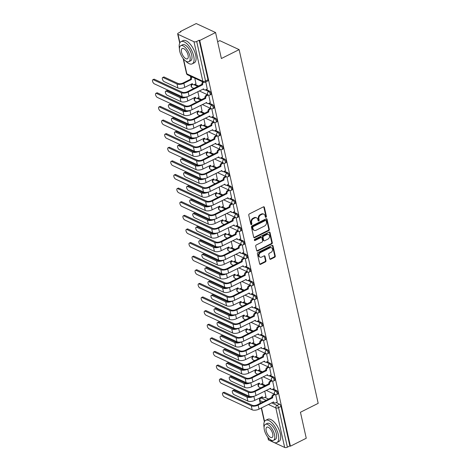 <?xml version="1.0" encoding="UTF-8"?>
<svg xmlns="http://www.w3.org/2000/svg" width="471" height="471" viewBox="0 0 471 471"><rect width="100%" height="100%" fill="white"/><g stroke="black" fill="none" stroke-linecap="round" stroke-linejoin="round"><path stroke-width="0.71" d="M266.009 217.302A0.683 0.536 114.9 0 0 266.421 216.43L264.39 207.328A0.977 0.759 114.9 0 0 263.419 206.863L249.359 213.922A0.977 0.759 114.9 0 0 248.77 215.17L250.802 224.273A0.683 0.536 114.9 0 0 251.897 223.719L251.632 222.542A3.126 2.437 114.9 0 1 253.522 218.55L254.693 217.961A3.126 2.437 114.9 0 1 256.618 217.867A3.126 2.437 114.9 0 1 257.802 219.445L258.067 220.622A0.683 0.536 114.9 0 0 259.162 220.075L258.897 218.897A3.126 2.437 114.9 0 1 260.781 214.9L261.953 214.311A3.126 2.437 114.9 0 1 263.884 214.223A3.126 2.437 114.9 0 1 265.067 215.8L265.332 216.978A0.683 0.536 114.9 0 0 266.009 217.302M265.361 217.078A0.683 0.536 114.9 0 0 265.862 216.165L263.825 207.069A0.977 0.759 114.9 0 0 263.701 206.781M250.837 224.367A0.683 0.536 114.9 0 0 251.331 223.46L251.072 222.283L251.632 222.542M258.096 220.722A0.683 0.536 114.9 0 0 258.597 219.81L258.332 218.632L258.897 218.897M269.765 258.779A0.977 0.759 114.9 0 0 270.737 259.244L274.681 257.266A0.977 0.759 114.9 0 0 275.27 256.018L273.015 245.909A0.977 0.759 114.9 0 0 272.044 245.444L257.984 252.503A0.977 0.759 114.9 0 0 257.396 253.751L259.651 263.86A0.977 0.759 114.9 0 0 260.628 264.325L265.391 261.929A0.977 0.759 114.9 0 0 265.98 260.681L265.014 256.359A0.977 0.759 114.9 0 0 264.037 255.894L261.676 257.078A2.614 2.037 114.9 0 1 260.069 257.16A2.614 2.037 114.9 0 1 259.038 254.893A2.614 2.037 114.9 0 1 260.651 252.497L269.907 247.852A2.614 2.037 114.9 0 1 271.52 247.775A2.614 2.037 114.9 0 1 272.544 250.036A2.614 2.037 114.9 0 1 270.931 252.432L269.388 253.21A0.977 0.759 114.9 0 0 268.8 254.458L269.765 258.779M193.987 41.725L178.02 34.324A1.99 0.871 -12.6 0 1 177.667 33.959A1.99 0.871 -12.6 0 1 178.48 32.999L180.946 31.763L180.387 31.498L196.219 23.55L215.571 32.528L221.382 58.528L239.121 49.62L318.19 403.341L300.445 412.249L306.256 438.248L290.424 446.196L199.733 40.477L199.168 40.212L196.707 41.454L205.539 80.977A1.99 0.889 63.3 0 1 205.303 82.231L207.77 80.994A1.99 0.889 63.3 0 0 208.005 79.74L205.539 80.977A1.99 0.871 -12.6 0 1 202.818 81.253L193.987 41.725A1.99 0.871 -12.6 0 0 196.707 41.454M215.571 32.528L199.733 40.477M268.729 230.631A0.977 0.759 114.9 0 0 269.318 229.383L267.057 219.274A0.977 0.759 114.9 0 0 266.086 218.809L252.032 225.868A0.977 0.759 114.9 0 0 251.437 227.116L253.698 237.225A0.977 0.759 114.9 0 0 254.67 237.69L268.729 230.631L268.164 230.366A0.977 0.759 114.9 0 0 268.753 229.118L266.498 219.015A0.977 0.759 114.9 0 0 266.374 218.727M270.036 232.592L272.297 242.7A0.977 0.759 114.9 0 1 271.708 243.949L257.649 251.008A0.977 0.759 114.9 0 1 256.677 250.543L255.712 246.215A0.977 0.759 114.9 0 1 256.301 244.967L262 242.106A0.977 0.759 114.9 0 0 262.588 240.858L261.947 237.99A0.977 0.759 114.9 0 0 260.975 237.525L255.041 240.504A0.683 0.536 114.9 0 1 254.77 239.303L269.065 232.126A0.977 0.759 114.9 0 1 270.036 232.592L269.471 232.333L271.732 242.435L272.297 242.7M264.896 397.365L268.664 399.114M276.177 402.599L279.509 404.142L277.042 405.378A1.99 0.889 63.3 0 1 278.561 407.65L287.392 447.173A1.99 0.871 167.4 0 1 284.672 447.45L268.711 440.044A1.99 0.871 167.4 0 1 268.358 439.678L267.805 437.206M180.387 31.498L180.493 31.987M190.361 76.131L190.743 77.845M193.022 88.024L193.192 88.807M196.06 101.636L196.236 102.419M199.103 115.248L199.28 116.031M202.147 128.86L202.324 129.643M205.191 142.472L205.362 143.255M208.235 156.084L208.406 156.861M211.273 169.695L211.45 170.473M214.317 183.307L214.493 184.084M217.361 196.913L217.537 197.696M220.404 210.525L220.575 211.308M223.442 224.137L223.619 224.92M226.486 237.749L226.663 238.532M229.53 251.361L229.707 252.144M232.574 264.973L232.745 265.756M235.612 278.585L235.788 279.368M238.656 292.197L238.832 292.98M241.7 305.809L241.876 306.586M244.743 319.42L244.914 320.198M247.787 333.032L247.958 333.809M250.825 346.638L251.002 347.421M253.869 360.25L254.046 361.033M256.913 373.862L257.089 374.645M259.957 387.474L260.127 388.257M217.626 41.725L219.774 40.641L239.121 49.62M290.424 446.196L289.859 445.937L287.392 447.173M195.971 83.773L194.817 78.198M207.252 89.007L205.78 81.995M199.009 97.385L197.826 91.657M210.296 102.619L208.741 95.23M202.053 110.997L200.87 105.263M213.339 116.231L211.779 108.842M205.097 124.609L203.914 118.875M216.377 129.843L214.823 122.454M208.141 138.221L206.952 132.486M219.421 143.455L217.867 136.066M211.179 151.833L209.995 146.098M222.465 157.067L220.911 149.678M214.223 165.445L213.039 159.71M225.509 170.679L223.949 163.29M217.266 179.051L216.083 173.322M228.547 184.285L226.993 176.902M220.31 192.663L219.121 186.934M231.591 197.897L230.036 190.514M223.348 206.274L222.165 200.546M234.635 211.508L233.08 204.12M226.392 219.886L225.209 214.158M237.678 225.12L236.118 217.732M229.436 233.498L228.252 227.77M240.716 238.732L239.162 231.343M232.48 247.11L231.29 241.382M243.76 252.344L242.206 244.955M235.524 260.722L234.334 254.988M246.804 265.956L245.25 258.567M238.561 274.334L237.378 268.6M249.848 279.568L248.294 272.179M241.605 287.946L240.422 282.211M252.892 293.18L251.331 285.791M244.649 301.558L243.466 295.823M255.93 306.792L254.375 299.403M247.693 315.17L246.504 309.435M258.973 320.404L257.419 313.015M250.731 328.776L249.548 323.047M262.017 334.01L260.463 326.627M253.775 342.388L252.591 336.659M265.061 347.622L263.501 340.239M256.819 355.999L255.635 350.271M268.099 361.233L266.545 353.845M259.862 369.611L258.673 363.883M271.143 374.845L269.589 367.457M262.906 383.223L261.717 377.495M274.187 388.457L272.632 381.068M261.852 383.753L265.62 385.502M273.133 388.987L276.465 390.53L275.588 390.971A1.99 0.889 63.3 0 1 276.972 392.779A1.99 0.889 63.3 0 1 276.871 394.492L277.749 394.056A1.99 0.889 -116.7 0 0 277.849 392.343A1.99 0.889 -116.7 0 0 276.465 390.53M258.809 370.141L262.577 371.89M270.089 375.375L273.421 376.918L272.55 377.359A1.99 0.889 63.3 0 1 273.928 379.167A1.99 0.889 63.3 0 1 273.828 380.88L274.705 380.444A1.99 0.889 -116.7 0 0 274.805 378.731A1.99 0.889 -116.7 0 0 273.421 376.918M255.765 356.529L259.533 358.278M267.051 361.763L270.378 363.306L269.506 363.747A1.99 0.889 63.3 0 1 270.89 365.555A1.99 0.889 63.3 0 1 270.79 367.268L271.661 366.832A1.99 0.889 -116.7 0 0 271.761 365.119A1.99 0.889 -116.7 0 0 270.378 363.306M252.721 342.917L256.489 344.666M264.007 348.151L267.34 349.7L266.462 350.136A1.99 0.889 63.3 0 1 267.846 351.949A1.99 0.889 63.3 0 1 267.746 353.662L268.623 353.221A1.99 0.889 -116.7 0 0 268.723 351.507A1.99 0.889 -116.7 0 0 267.34 349.7M249.683 329.306L253.451 331.054M260.963 334.54L264.296 336.088L263.419 336.524A1.99 0.889 63.3 0 1 264.802 338.337A1.99 0.889 63.3 0 1 264.702 340.05L265.579 339.609A1.99 0.889 -116.7 0 0 265.679 337.895A1.99 0.889 -116.7 0 0 264.296 336.088M246.639 315.694L250.407 317.442M257.92 320.928L261.252 322.476L260.375 322.912A1.99 0.889 63.3 0 1 261.758 324.725A1.99 0.889 63.3 0 1 261.658 326.438L262.535 325.997A1.99 0.889 -116.7 0 0 262.635 324.283A1.99 0.889 -116.7 0 0 261.252 322.476M243.595 302.082L247.363 303.83M254.882 307.316L258.208 308.864L257.337 309.3A1.99 0.889 63.3 0 1 258.72 311.113A1.99 0.889 63.3 0 1 258.62 312.826L259.492 312.385A1.99 0.889 -116.7 0 0 259.592 310.672A1.99 0.889 -116.7 0 0 258.208 308.864M240.551 288.47L244.319 290.218M251.838 293.704L255.17 295.252L254.293 295.694A1.99 0.889 63.3 0 1 255.676 297.501A1.99 0.889 63.3 0 1 255.576 299.215L256.448 298.773A1.99 0.889 -116.7 0 0 256.548 297.06A1.99 0.889 -116.7 0 0 255.17 295.252M237.514 274.864L241.282 276.607M248.794 280.098L252.126 281.64L251.249 282.082A1.99 0.889 63.3 0 1 252.633 283.889A1.99 0.889 63.3 0 1 252.533 285.603L253.41 285.161A1.99 0.889 -116.7 0 0 253.51 283.448A1.99 0.889 -116.7 0 0 252.126 281.64M234.47 261.252L238.238 263.001M245.75 266.486L249.082 268.028L248.205 268.47A1.99 0.889 63.3 0 1 249.589 270.277A1.99 0.889 63.3 0 1 249.489 271.991L250.366 271.549A1.99 0.889 -116.7 0 0 250.466 269.842A1.99 0.889 -116.7 0 0 249.082 268.028M231.426 247.64L235.194 249.389M242.706 252.874L246.039 254.417L245.167 254.858A1.99 0.889 63.3 0 1 246.545 256.666A1.99 0.889 63.3 0 1 246.445 258.379L247.322 257.943A1.99 0.889 -116.7 0 0 247.422 256.23A1.99 0.889 -116.7 0 0 246.039 254.417M228.382 234.028L232.15 235.777M239.668 239.262L242.995 240.805L242.123 241.246A1.99 0.889 63.3 0 1 243.507 243.054A1.99 0.889 63.3 0 1 243.407 244.767L244.278 244.331A1.99 0.889 -116.7 0 0 244.378 242.618A1.99 0.889 -116.7 0 0 242.995 240.805M225.338 220.416L229.112 222.165M236.625 225.65L239.957 227.193L239.08 227.634A1.99 0.889 63.3 0 1 240.463 229.442A1.99 0.889 63.3 0 1 240.363 231.155L241.24 230.719A1.99 0.889 -116.7 0 0 241.34 229.006A1.99 0.889 -116.7 0 0 239.957 227.193M222.3 206.804L226.068 208.553M233.581 212.038L236.913 213.581L236.036 214.022A1.99 0.889 63.3 0 1 237.419 215.836A1.99 0.889 63.3 0 1 237.319 217.543L238.196 217.107A1.99 0.889 -116.7 0 0 238.297 215.394A1.99 0.889 -116.7 0 0 236.913 213.581M219.256 193.192L223.024 194.941M230.537 198.426L233.869 199.975L232.998 200.41A1.99 0.889 63.3 0 1 234.375 202.224A1.99 0.889 63.3 0 1 234.275 203.937L235.153 203.496A1.99 0.889 -116.7 0 0 235.253 201.782A1.99 0.889 -116.7 0 0 233.869 199.975M216.213 179.581L219.981 181.329M227.499 184.815L230.825 186.363L229.954 186.799A1.99 0.889 63.3 0 1 231.338 188.612A1.99 0.889 63.3 0 1 231.237 190.325L232.109 189.884A1.99 0.889 -116.7 0 0 232.209 188.17A1.99 0.889 -116.7 0 0 230.825 186.363M213.169 165.969L216.937 167.717M224.455 171.203L227.787 172.751L226.91 173.187A1.99 0.889 63.3 0 1 228.294 175A1.99 0.889 63.3 0 1 228.194 176.713L229.065 176.272A1.99 0.889 -116.7 0 0 229.171 174.558A1.99 0.889 -116.7 0 0 227.787 172.751M210.131 152.357L213.899 154.105M221.411 157.591L224.744 159.139L223.866 159.581A1.99 0.889 63.3 0 1 225.25 161.388A1.99 0.889 63.3 0 1 225.15 163.101L226.027 162.66A1.99 0.889 -116.7 0 0 226.127 160.947A1.99 0.889 -116.7 0 0 224.744 159.139M207.087 138.751L210.855 140.493M218.367 143.985L221.7 145.527L220.822 145.969A1.99 0.889 63.3 0 1 222.206 147.776A1.99 0.889 63.3 0 1 222.106 149.49L222.983 149.048A1.99 0.889 -116.7 0 0 223.083 147.335A1.99 0.889 -116.7 0 0 221.7 145.527M204.043 125.139L207.811 126.887M215.329 130.373L218.656 131.915L217.785 132.357A1.99 0.889 63.3 0 1 219.168 134.164A1.99 0.889 63.3 0 1 219.068 135.878L219.939 135.436A1.99 0.889 -116.7 0 0 220.039 133.723A1.99 0.889 -116.7 0 0 218.656 131.915M200.999 111.527L204.767 113.276M212.286 116.761L215.618 118.303L214.741 118.745A1.99 0.889 63.3 0 1 216.124 120.552A1.99 0.889 63.3 0 1 216.024 122.266L216.895 121.83A1.99 0.889 -116.7 0 0 216.996 120.117A1.99 0.889 -116.7 0 0 215.618 118.303M197.961 97.915L201.729 99.664M209.242 103.149L212.574 104.692L211.697 105.133A1.99 0.889 63.3 0 1 213.08 106.941A1.99 0.889 63.3 0 1 212.98 108.654L213.858 108.218A1.99 0.889 -116.7 0 0 213.958 106.505A1.99 0.889 -116.7 0 0 212.574 104.692M194.917 84.303L198.685 86.052M206.198 89.537L209.53 91.08L208.653 91.521A1.99 0.889 63.3 0 1 210.037 93.329A1.99 0.889 63.3 0 1 209.936 95.042L210.814 94.606A1.99 0.889 -116.7 0 0 210.914 92.893A1.99 0.889 -116.7 0 0 209.53 91.08M277.231 402.069L275.676 394.68M265.944 396.835L264.761 391.101M289.859 445.937L281.028 406.408A1.99 0.889 -116.7 0 0 279.509 404.142M199.168 40.212L208.005 79.74M263.884 214.223L263.318 213.958A3.126 2.437 114.9 0 0 261.393 214.052L261.953 214.311M258.332 218.632A3.126 2.437 114.9 0 1 260.222 214.641L261.393 214.052M256.618 217.867L256.053 217.602A3.126 2.437 114.9 0 0 254.128 217.696L254.693 217.961M251.072 222.283A3.126 2.437 114.9 0 1 252.956 218.285L254.128 217.696M253.822 237.508A0.977 0.759 114.9 0 0 254.11 237.425L268.164 230.366M266.18 220.769A0.683 0.536 114.9 0 0 265.497 220.44L253.157 226.639A0.683 0.536 114.9 0 0 252.744 227.511L253.021 228.753A3.126 2.437 114.9 0 0 254.205 230.331A3.126 2.437 114.9 0 0 256.136 230.237L264.567 226.003A3.126 2.437 114.9 0 0 266.456 222.006L266.18 220.769M265.921 220.422L265.356 220.157A0.683 0.536 114.9 0 0 264.932 220.181L265.497 220.44M254.205 230.331L253.639 230.072A3.126 2.437 114.9 0 1 252.456 228.488L252.179 227.252A0.683 0.536 114.9 0 1 252.591 226.374L264.932 220.181M256.801 250.825A0.977 0.759 114.9 0 0 257.084 250.743L271.143 243.684A0.977 0.759 114.9 0 0 271.732 242.435M261.576 237.496L261.016 237.231A0.977 0.759 114.9 0 0 260.41 237.26L254.475 240.239L255.041 240.504M267.917 239.133A2.614 2.037 114.9 0 0 269.53 236.742A2.614 2.037 114.9 0 0 268.505 234.476A2.614 2.037 114.9 0 0 266.892 234.552L263.63 236.189A0.977 0.759 114.9 0 0 263.042 237.437L263.683 240.31A0.977 0.759 114.9 0 0 264.655 240.769L267.917 239.133M268.505 234.476L267.94 234.211A2.614 2.037 114.9 0 0 266.327 234.293L266.892 234.552M264.054 240.799L263.489 240.54A0.977 0.759 114.9 0 1 263.118 240.045L262.477 237.178A0.977 0.759 114.9 0 1 263.065 235.93L266.327 234.293M271.52 247.775L270.955 247.51A2.614 2.037 114.9 0 0 269.341 247.587L269.907 247.852M260.069 257.16L259.503 256.895A2.614 2.037 114.9 0 1 258.473 254.628A2.614 2.037 114.9 0 1 260.086 252.238L269.341 247.587M259.774 264.143A0.977 0.759 114.9 0 0 260.063 264.06L264.826 261.67A0.977 0.759 114.9 0 0 265.414 260.422L264.449 256.094A0.977 0.759 114.9 0 0 264.325 255.812M269.889 259.068A0.977 0.759 114.9 0 0 270.177 258.985L274.116 257.001A0.977 0.759 114.9 0 0 274.711 255.753L272.45 245.65A0.977 0.759 114.9 0 0 272.326 245.362M162.636 77.556L163.667 77.038A2.29 1.019 63.3 0 1 164.244 77.073L178.038 83.473A3.733 1.637 -12.6 0 0 183.137 82.955L190.696 79.163L191.432 79.505L183.873 83.296A5.022 2.202 167.4 0 1 177.008 83.991L163.213 77.591A2.29 1.019 -116.7 0 0 162.636 77.556A2.29 1.019 -116.7 0 0 162.519 79.528A2.29 1.019 -116.7 0 0 164.108 81.607L177.903 88.006A5.022 2.202 167.4 0 0 184.767 87.312L192.356 83.644A1.99 1.554 114.9 0 0 193.11 84.65A1.99 1.554 114.9 0 0 194.34 84.592L196.054 83.732M190.696 79.163L190.667 79.034A1.99 1.554 -65.1 0 1 191.556 76.685M192.292 77.026A1.99 1.554 114.9 0 0 191.403 79.369L191.432 79.505M193.922 88.442L192.245 87.665A1.99 1.554 -65.1 0 1 191.491 86.658A1.99 1.554 114.9 0 1 192.374 84.309A1.99 1.554 -65.1 0 1 191.803 83.779M153.387 79.799A2.29 1.019 -116.7 0 0 152.81 79.764A2.29 1.019 -116.7 0 0 152.698 81.73A2.29 1.019 -116.7 0 0 154.288 83.814L182.183 96.755L181.288 92.74L153.387 79.799L154.423 79.281L182.318 92.222A3.733 1.637 -12.6 0 0 187.423 91.704L201.953 84.268A1.99 1.554 -65.1 0 1 202.842 81.919M152.81 79.764L153.846 79.246A2.29 1.019 63.3 0 1 154.423 79.281M201.982 84.397L202.713 84.739L188.153 92.045A5.022 2.202 167.4 0 1 181.288 92.74M183.531 58.993L186.852 73.847L202.818 81.253A1.99 1.554 114.9 0 0 203.572 82.26A1.99 1.554 114.9 0 0 202.683 84.603L202.713 84.739M182.183 96.755A5.022 2.202 167.4 0 0 189.054 96.06L203.643 88.878A1.99 1.554 114.9 0 0 204.396 89.884L203.66 89.549A1.99 1.554 -65.1 0 1 203.089 89.013M204.396 89.884A1.99 1.554 114.9 0 0 205.621 89.826L207.34 88.966M187.234 96.749L186.916 96.908A5.022 2.202 167.4 0 1 180.046 97.603L166.251 91.203A2.29 1.019 -116.7 0 0 165.674 91.168A2.29 1.019 -116.7 0 0 165.562 93.14A2.29 1.019 -116.7 0 0 167.152 95.219L180.946 101.618A5.022 2.202 167.4 0 0 187.811 100.924L195.4 97.256A1.99 1.554 114.9 0 0 196.154 98.262A1.99 1.554 114.9 0 0 197.378 98.204L199.098 97.344M165.674 91.168L166.71 90.65A2.29 1.019 63.3 0 1 167.287 90.685L181.082 97.085A3.733 1.637 -12.6 0 0 184.567 97.15M196.96 102.054L195.282 101.277A1.99 1.554 -65.1 0 1 194.529 100.27A1.99 1.554 114.9 0 1 195.418 97.921A1.99 1.554 -65.1 0 1 194.847 97.391M190.272 110.361L189.954 110.52A5.022 2.202 167.4 0 1 183.089 111.215L169.295 104.815A2.29 1.019 -116.7 0 0 168.718 104.78A2.29 1.019 -116.7 0 0 168.606 106.746A2.29 1.019 -116.7 0 0 170.196 108.83L183.99 115.23A5.022 2.202 167.4 0 0 190.855 114.535L198.444 110.868A1.99 1.554 114.9 0 0 199.198 111.874A1.99 1.554 114.9 0 0 200.422 111.815L202.141 110.956M168.718 104.78L169.754 104.262A2.29 1.019 63.3 0 1 170.331 104.297L184.126 110.697A3.733 1.637 -12.6 0 0 187.611 110.762M200.004 115.666L198.326 114.889A1.99 1.554 -65.1 0 1 197.573 113.882A1.99 1.554 114.9 0 1 198.462 111.533A1.99 1.554 -65.1 0 1 197.891 111.003M156.431 93.411A2.29 1.019 -116.7 0 0 155.854 93.376A2.29 1.019 -116.7 0 0 155.736 95.342A2.29 1.019 -116.7 0 0 157.332 97.426L185.227 110.367L184.332 106.352L156.431 93.411L157.467 92.893L185.362 105.834A3.733 1.637 -12.6 0 0 190.461 105.316L204.991 97.874A1.99 1.554 -65.1 0 1 206.192 95.33L207.434 94.712M155.854 93.376L156.89 92.858A2.29 1.019 63.3 0 1 157.467 92.893M205.02 98.009L205.756 98.345L191.197 105.657A5.022 2.202 167.4 0 1 184.332 106.352M208.164 95.054L206.928 95.672A1.99 1.554 114.9 0 0 205.727 98.215L205.756 98.345M185.227 110.367A5.022 2.202 167.4 0 0 192.091 109.672L206.681 102.49A1.99 1.554 114.9 0 0 207.434 103.496L206.704 103.155A1.99 1.554 -65.1 0 1 206.133 102.625M207.434 103.496A1.99 1.554 114.9 0 0 208.665 103.437L210.378 102.578M159.475 107.023A2.29 1.019 -116.7 0 0 158.898 106.988A2.29 1.019 -116.7 0 0 158.78 108.954A2.29 1.019 -116.7 0 0 160.37 111.038L188.27 123.979L187.37 119.964L159.475 107.023L160.511 106.505L188.406 119.446A3.733 1.637 -12.6 0 0 193.504 118.927L208.035 111.486A1.99 1.554 -65.1 0 1 209.236 108.942L210.472 108.324M158.898 106.988L159.928 106.464A2.29 1.019 63.3 0 1 160.511 106.505M208.064 111.621L208.8 111.957L194.24 119.269A5.022 2.202 167.4 0 1 187.37 119.964M211.208 108.66L209.972 109.284A1.99 1.554 114.9 0 0 208.771 111.827L208.8 111.957M188.27 123.979A5.022 2.202 167.4 0 0 195.135 123.284L209.725 116.101A1.99 1.554 114.9 0 0 210.478 117.108L209.748 116.767A1.99 1.554 -65.1 0 1 209.171 116.237M210.478 117.108A1.99 1.554 114.9 0 0 211.709 117.049L213.422 116.19M185.545 60.912A12.434 5.546 -116.7 0 0 192.215 63.856A12.434 5.546 -116.7 0 0 193.693 56.02A12.434 5.546 -116.7 0 0 181.058 41.636A12.434 5.546 -116.7 0 0 179.439 48.743M192.215 63.856L194.205 62.861A12.434 5.546 -116.7 0 0 195.677 55.019A12.434 5.546 -116.7 0 0 183.048 40.636L181.058 41.636M180.793 45.663L182.624 44.745A8.949 3.992 63.3 0 1 191.715 55.101A8.949 3.992 63.3 0 1 190.655 60.747L188.824 61.666A8.949 3.992 -116.7 0 0 189.884 56.02A8.949 3.992 -116.7 0 0 180.793 45.663A8.949 3.992 -116.7 0 0 179.734 51.31A8.949 3.992 -116.7 0 0 188.824 61.666M188.082 55.184A5.77 2.573 -116.7 0 0 182.218 48.507A5.77 2.573 -116.7 0 0 181.535 52.146A5.77 2.573 -116.7 0 0 187.399 58.822A5.77 2.573 -116.7 0 0 188.082 55.184M270.189 439.59A12.434 5.546 -116.7 0 0 276.86 442.534A12.434 5.546 -116.7 0 0 278.332 434.692A12.434 5.546 -116.7 0 0 265.703 420.309A12.434 5.546 -116.7 0 0 264.084 427.415M276.86 442.534L278.85 441.533A12.434 5.546 -116.7 0 0 280.322 433.691A12.434 5.546 -116.7 0 0 267.693 419.314L265.703 420.309M265.438 424.342L267.263 423.423A8.949 3.992 63.3 0 1 276.359 433.779A8.949 3.992 63.3 0 1 275.3 439.419L273.468 440.338A8.949 3.992 -116.7 0 0 274.528 434.698A8.949 3.992 -116.7 0 0 265.438 424.342A8.949 3.992 -116.7 0 0 264.372 429.982A8.949 3.992 -116.7 0 0 273.468 440.338M272.727 433.856A5.77 2.573 -116.7 0 0 266.863 427.185A5.77 2.573 -116.7 0 0 266.18 430.824A5.77 2.573 -116.7 0 0 272.038 437.494A5.77 2.573 -116.7 0 0 272.727 433.856M193.316 123.973L192.998 124.132A5.022 2.202 167.4 0 1 186.133 124.827L172.339 118.427A2.29 1.019 -116.7 0 0 171.762 118.392A2.29 1.019 -116.7 0 0 171.644 120.358A2.29 1.019 -116.7 0 0 173.234 122.442L187.028 128.842A5.022 2.202 167.4 0 0 193.899 128.141L201.482 124.479A1.99 1.554 114.9 0 0 202.242 125.486A1.99 1.554 114.9 0 0 203.466 125.427L205.179 124.568M171.762 118.392L172.798 117.874A2.29 1.019 63.3 0 1 173.375 117.909L187.17 124.309A3.733 1.637 -12.6 0 0 190.655 124.373M203.048 129.278L201.37 128.501A1.99 1.554 -65.1 0 1 200.617 127.494A1.99 1.554 114.9 0 1 201.506 125.145A1.99 1.554 -65.1 0 1 200.934 124.615M196.36 137.585L196.042 137.744A5.022 2.202 167.4 0 1 189.177 138.439L175.383 132.039A2.29 1.019 -116.7 0 0 174.806 132.004A2.29 1.019 -116.7 0 0 174.688 133.97A2.29 1.019 -116.7 0 0 176.278 136.054L190.072 142.454A5.022 2.202 167.4 0 0 196.937 141.753L204.526 138.091A1.99 1.554 114.9 0 0 205.279 139.098A1.99 1.554 114.9 0 0 206.51 139.039L208.223 138.174M174.806 132.004L175.836 131.48A2.29 1.019 63.3 0 1 176.413 131.521L190.207 137.921A3.733 1.637 -12.6 0 0 193.693 137.979M206.092 142.89L204.414 142.112A1.99 1.554 -65.1 0 1 203.66 141.106A1.99 1.554 114.9 0 1 204.549 138.757A1.99 1.554 -65.1 0 1 203.972 138.221M199.404 151.197L199.086 151.356A5.022 2.202 167.4 0 1 192.215 152.051L178.427 145.651A2.29 1.019 -116.7 0 0 177.844 145.616A2.29 1.019 -116.7 0 0 177.732 147.582A2.29 1.019 -116.7 0 0 179.321 149.666L193.116 156.06A5.022 2.202 167.4 0 0 199.981 155.365L207.57 151.703A1.99 1.554 114.9 0 0 208.323 152.71A1.99 1.554 114.9 0 0 209.548 152.651L211.267 151.786M177.844 145.616L178.88 145.092A2.29 1.019 63.3 0 1 179.457 145.133L193.251 151.532A3.733 1.637 -12.6 0 0 196.737 151.591M209.13 156.502L207.452 155.718A1.99 1.554 -65.1 0 1 206.698 154.718A1.99 1.554 114.9 0 1 207.587 152.369A1.99 1.554 -65.1 0 1 207.016 151.833M162.519 120.635A2.29 1.019 -116.7 0 0 161.942 120.6A2.29 1.019 -116.7 0 0 161.824 122.566A2.29 1.019 -116.7 0 0 163.413 124.65L191.314 137.591L190.414 133.576L162.519 120.635L163.549 120.117L191.45 133.058A3.733 1.637 -12.6 0 0 196.548 132.539L211.079 125.098A1.99 1.554 -65.1 0 1 212.28 122.554L213.516 121.936M161.942 120.6L162.972 120.076A2.29 1.019 63.3 0 1 163.549 120.117M211.108 125.227L211.844 125.569L197.278 132.881A5.022 2.202 167.4 0 1 190.414 133.576M214.252 122.272L213.016 122.896A1.99 1.554 114.9 0 0 211.815 125.439L211.844 125.569M191.314 137.591A5.022 2.202 167.4 0 0 198.179 136.896L212.768 129.713A1.99 1.554 114.9 0 0 213.522 130.72L212.786 130.379A1.99 1.554 -65.1 0 1 212.215 129.849M213.522 130.72A1.99 1.554 114.9 0 0 214.747 130.661L216.466 129.802M165.556 134.247A2.29 1.019 -116.7 0 0 164.98 134.206A2.29 1.019 -116.7 0 0 164.868 136.178A2.29 1.019 -116.7 0 0 166.457 138.262L194.352 151.203L193.457 147.188L165.556 134.247L166.593 133.729L194.494 146.669A3.733 1.637 -12.6 0 0 199.592 146.151L214.122 138.709A1.99 1.554 -65.1 0 1 215.324 136.166L216.56 135.548M164.98 134.206L166.016 133.687A2.29 1.019 63.3 0 1 166.593 133.729M214.152 138.839L214.882 139.18L200.322 146.493A5.022 2.202 167.4 0 1 193.457 147.188M217.296 135.883L216.054 136.508A1.99 1.554 114.9 0 0 214.853 139.051L214.882 139.18M194.352 151.203A5.022 2.202 167.4 0 0 201.223 150.502L215.812 143.325A1.99 1.554 114.9 0 0 216.566 144.332L215.83 143.991A1.99 1.554 -65.1 0 1 215.259 143.455M216.566 144.332A1.99 1.554 114.9 0 0 217.79 144.273L219.51 143.408M168.6 147.859A2.29 1.019 -116.7 0 0 168.023 147.817A2.29 1.019 -116.7 0 0 167.906 149.79A2.29 1.019 -116.7 0 0 169.501 151.868L197.396 164.815L196.501 160.799L168.6 147.859L169.637 147.341L197.532 160.281A3.733 1.637 -12.6 0 0 202.63 159.763L217.166 152.321A1.99 1.554 -65.1 0 1 218.367 149.778L219.604 149.154M168.023 147.817L169.06 147.299A2.29 1.019 63.3 0 1 169.637 147.341M217.19 152.451L217.926 152.792L203.366 160.105A5.022 2.202 167.4 0 1 196.501 160.799M220.334 149.495L219.097 150.119A1.99 1.554 114.9 0 0 217.896 152.663L217.926 152.792M197.396 164.815A5.022 2.202 167.4 0 0 204.261 164.114L218.85 156.937A1.99 1.554 114.9 0 0 219.61 157.944L218.874 157.602A1.99 1.554 -65.1 0 1 218.303 157.067M219.61 157.944A1.99 1.554 114.9 0 0 220.834 157.885L222.547 157.02M202.442 164.803L202.13 164.962A5.022 2.202 167.4 0 1 195.259 165.662L181.465 159.263A2.29 1.019 -116.7 0 0 180.888 159.222A2.29 1.019 -116.7 0 0 180.776 161.194A2.29 1.019 -116.7 0 0 182.365 163.278L196.16 169.672A5.022 2.202 167.4 0 0 203.025 168.977L210.614 165.315A1.99 1.554 114.9 0 0 211.367 166.322A1.99 1.554 114.9 0 0 212.592 166.263L214.311 165.398M180.888 159.222L181.924 158.703A2.29 1.019 63.3 0 1 182.501 158.745L196.295 165.138A3.733 1.637 -12.6 0 0 199.781 165.203M212.174 170.113L210.496 169.33A1.99 1.554 -65.1 0 1 209.742 168.33A1.99 1.554 114.9 0 1 210.631 165.98A1.99 1.554 -65.1 0 1 210.06 165.445M171.644 161.471A2.29 1.019 -116.7 0 0 171.067 161.429A2.29 1.019 -116.7 0 0 170.949 163.402A2.29 1.019 -116.7 0 0 172.539 165.48L200.44 178.421L199.539 174.411L171.644 161.471L172.68 160.947L200.575 173.887A3.733 1.637 -12.6 0 0 205.674 173.375L220.204 165.933A1.99 1.554 -65.1 0 1 221.405 163.39L222.648 162.766M171.067 161.429L172.103 160.911A2.29 1.019 63.3 0 1 172.68 160.947M220.234 166.063L220.97 166.404L206.41 173.717A5.022 2.202 167.4 0 1 199.539 174.411M223.378 163.107L222.141 163.731A1.99 1.554 114.9 0 0 220.94 166.275L220.97 166.404M200.44 178.421A5.022 2.202 167.4 0 0 207.305 177.726L221.894 170.549A1.99 1.554 114.9 0 0 222.648 171.556L221.918 171.214A1.99 1.554 -65.1 0 1 221.341 170.679M222.648 171.556A1.99 1.554 114.9 0 0 223.878 171.497L225.591 170.632M205.486 178.415L205.168 178.574A5.022 2.202 167.4 0 1 198.303 179.274L184.508 172.875A2.29 1.019 -116.7 0 0 183.931 172.833A2.29 1.019 -116.7 0 0 183.814 174.806A2.29 1.019 -116.7 0 0 185.403 176.884L199.198 183.284A5.022 2.202 167.4 0 0 206.068 182.589L213.657 178.927A1.99 1.554 114.9 0 0 214.411 179.934A1.99 1.554 114.9 0 0 215.636 179.875L217.355 179.009M183.931 172.833L184.968 172.315A2.29 1.019 63.3 0 1 185.545 172.357L199.339 178.75A3.733 1.637 -12.6 0 0 202.824 178.815M215.218 183.719L213.54 182.942A1.99 1.554 -65.1 0 1 212.786 181.936A1.99 1.554 114.9 0 1 213.675 179.592A1.99 1.554 -65.1 0 1 213.104 179.057M174.688 175.082A2.29 1.019 -116.7 0 0 174.111 175.041A2.29 1.019 -116.7 0 0 173.993 177.014A2.29 1.019 -116.7 0 0 175.583 179.092L203.484 192.033L202.583 188.023L174.688 175.082L175.718 174.558L203.619 187.499A3.733 1.637 -12.6 0 0 208.718 186.987L223.248 179.545A1.99 1.554 -65.1 0 1 224.449 177.002L225.686 176.378M174.111 175.041L175.141 174.523A2.29 1.019 63.3 0 1 175.718 174.558M223.278 179.675L224.013 180.016L209.454 187.323A5.022 2.202 167.4 0 1 202.583 188.023M226.421 176.719L225.185 177.343A1.99 1.554 114.9 0 0 223.984 179.887L224.013 180.016M203.484 192.033A5.022 2.202 167.4 0 0 210.349 191.338L224.938 184.161A1.99 1.554 114.9 0 0 225.691 185.168L224.955 184.826A1.99 1.554 -65.1 0 1 224.384 184.291M225.691 185.168A1.99 1.554 114.9 0 0 226.916 185.109L228.635 184.243M208.529 192.027L208.211 192.186A5.022 2.202 167.4 0 1 201.347 192.88L187.552 186.487A2.29 1.019 -116.7 0 0 186.975 186.445A2.29 1.019 -116.7 0 0 186.857 188.418A2.29 1.019 -116.7 0 0 188.447 190.496L202.242 196.896A5.022 2.202 167.4 0 0 209.106 196.201L216.695 192.539A1.99 1.554 114.9 0 0 217.449 193.546A1.99 1.554 114.9 0 0 218.679 193.481L220.393 192.621M186.975 186.445L188.006 185.927A2.29 1.019 63.3 0 1 188.588 185.963L202.377 192.362A3.733 1.637 -12.6 0 0 205.862 192.427M218.261 197.331L216.583 196.554A1.99 1.554 -65.1 0 1 215.83 195.547A1.99 1.554 114.9 0 1 216.719 193.204A1.99 1.554 -65.1 0 1 216.148 192.668M177.732 188.688A2.29 1.019 -116.7 0 0 177.149 188.653A2.29 1.019 -116.7 0 0 177.037 190.625A2.29 1.019 -116.7 0 0 178.627 192.704L206.522 205.644L205.627 201.635L177.732 188.688L178.762 188.17L206.663 201.111A3.733 1.637 -12.6 0 0 211.762 200.599L226.292 193.157A1.99 1.554 -65.1 0 1 227.493 190.614L228.729 189.99M177.149 188.653L178.185 188.135A2.29 1.019 63.3 0 1 178.762 188.17M226.321 193.287L227.051 193.628L212.492 200.934A5.022 2.202 167.4 0 1 205.627 201.635M229.465 190.331L228.223 190.949A1.99 1.554 114.9 0 0 227.022 193.499L227.051 193.628M206.522 205.644A5.022 2.202 167.4 0 0 213.392 204.95L227.982 197.773A1.99 1.554 114.9 0 0 228.735 198.78L227.999 198.438A1.99 1.554 -65.1 0 1 227.428 197.902M228.735 198.78A1.99 1.554 114.9 0 0 229.96 198.715L231.679 197.855M211.573 205.639L211.255 205.798A5.022 2.202 167.4 0 1 204.39 206.492L190.596 200.098A2.29 1.019 -116.7 0 0 190.019 200.057A2.29 1.019 -116.7 0 0 189.901 202.03A2.29 1.019 -116.7 0 0 191.491 204.108L205.285 210.508A5.022 2.202 167.4 0 0 212.15 209.813L219.739 206.151A1.99 1.554 114.9 0 0 220.493 207.152A1.99 1.554 114.9 0 0 221.723 207.093L223.437 206.233M190.019 200.057L191.049 199.539A2.29 1.019 63.3 0 1 191.626 199.574L205.421 205.974A3.733 1.637 -12.6 0 0 208.906 206.039M221.299 210.943L219.627 210.166A1.99 1.554 -65.1 0 1 218.868 209.159A1.99 1.554 114.9 0 1 219.757 206.816A1.99 1.554 -65.1 0 1 219.186 206.28M180.77 202.3A2.29 1.019 -116.7 0 0 180.193 202.265A2.29 1.019 -116.7 0 0 180.081 204.237A2.29 1.019 -116.7 0 0 181.671 206.316L209.566 219.256L208.671 215.241L180.77 202.3L181.806 201.782L209.701 214.723A3.733 1.637 -12.6 0 0 214.805 214.205L229.336 206.769A1.99 1.554 -65.1 0 1 230.537 204.226L231.773 203.602M180.193 202.265L181.229 201.747A2.29 1.019 63.3 0 1 181.806 201.782M229.365 206.899L230.095 207.24L215.535 214.546A5.022 2.202 167.4 0 1 208.671 215.241M232.503 203.943L231.267 204.561A1.99 1.554 114.9 0 0 230.066 207.105L230.095 207.24M209.566 219.256A5.022 2.202 167.4 0 0 216.43 218.562L231.025 211.385A1.99 1.554 114.9 0 0 231.779 212.386L231.043 212.05A1.99 1.554 -65.1 0 1 230.472 211.514M231.779 212.386A1.99 1.554 114.9 0 0 233.004 212.327L234.723 211.467M214.617 219.25L214.299 219.409A5.022 2.202 167.4 0 1 207.428 220.104L193.634 213.704A2.29 1.019 -116.7 0 0 193.057 213.669A2.29 1.019 -116.7 0 0 192.945 215.641A2.29 1.019 -116.7 0 0 194.535 217.72L208.329 224.119A5.022 2.202 167.4 0 0 215.194 223.425L222.783 219.763A1.99 1.554 114.9 0 0 223.537 220.764A1.99 1.554 114.9 0 0 224.761 220.705L226.48 219.845M193.057 213.669L194.093 213.151A2.29 1.019 63.3 0 1 194.67 213.186L208.465 219.586A3.733 1.637 -12.6 0 0 211.95 219.651M224.343 224.555L222.665 223.778A1.99 1.554 -65.1 0 1 221.912 222.771A1.99 1.554 114.9 0 1 222.801 220.422A1.99 1.554 -65.1 0 1 222.23 219.892M183.814 215.912A2.29 1.019 -116.7 0 0 183.237 215.877A2.29 1.019 -116.7 0 0 183.119 217.843A2.29 1.019 -116.7 0 0 184.709 219.928L212.609 232.868L211.715 228.853L183.814 215.912L184.85 215.394L212.745 228.335A3.733 1.637 -12.6 0 0 217.843 227.817L232.374 220.381A1.99 1.554 -65.1 0 1 233.575 217.832L234.817 217.213M183.237 215.877L184.273 215.359A2.29 1.019 63.3 0 1 184.85 215.394M232.403 220.51L233.139 220.852L218.579 228.158A5.022 2.202 167.4 0 1 211.715 228.853M235.547 217.555L234.311 218.173A1.99 1.554 114.9 0 0 233.11 220.716L233.139 220.852M212.609 232.868A5.022 2.202 167.4 0 0 219.474 232.174L234.063 224.997A1.99 1.554 114.9 0 0 234.817 225.998L234.087 225.662A1.99 1.554 -65.1 0 1 233.516 225.126M234.817 225.998A1.99 1.554 114.9 0 0 236.048 225.939L237.761 225.079M217.655 232.862L217.337 233.021A5.022 2.202 167.4 0 1 210.472 233.716L196.678 227.316A2.29 1.019 -116.7 0 0 196.101 227.281A2.29 1.019 -116.7 0 0 195.983 229.253A2.29 1.019 -116.7 0 0 197.579 231.332L211.367 237.731A5.022 2.202 167.4 0 0 218.238 237.037L225.827 233.369A1.99 1.554 114.9 0 0 226.58 234.375A1.99 1.554 114.9 0 0 227.805 234.317L229.524 233.457M196.101 227.281L197.137 226.763A2.29 1.019 63.3 0 1 197.714 226.798L211.508 233.198A3.733 1.637 -12.6 0 0 214.994 233.263M227.387 238.167L225.709 237.39A1.99 1.554 -65.1 0 1 224.955 236.383A1.99 1.554 114.9 0 1 225.845 234.034A1.99 1.554 -65.1 0 1 225.273 233.504M186.857 229.524A2.29 1.019 -116.7 0 0 186.28 229.489A2.29 1.019 -116.7 0 0 186.163 231.455A2.29 1.019 -116.7 0 0 187.752 233.539L215.653 246.48L214.752 242.465L186.857 229.524L187.894 229.006L215.789 241.947A3.733 1.637 -12.6 0 0 220.887 241.429L235.418 233.987A1.99 1.554 -65.1 0 1 236.619 231.444L237.855 230.825M186.28 229.489L187.311 228.971A2.29 1.019 63.3 0 1 187.894 229.006M235.447 234.122L236.183 234.458L221.623 241.77A5.022 2.202 167.4 0 1 214.752 242.465M238.591 231.167L237.355 231.785A1.99 1.554 114.9 0 0 236.154 234.328L236.183 234.458M215.653 246.48A5.022 2.202 167.4 0 0 222.518 245.785L237.107 238.603A1.99 1.554 114.9 0 0 237.861 239.609L237.131 239.268A1.99 1.554 -65.1 0 1 236.554 238.738M237.861 239.609A1.99 1.554 114.9 0 0 239.091 239.551L240.805 238.691M220.699 246.474L220.381 246.633A5.022 2.202 167.4 0 1 213.516 247.328L199.722 240.928A2.29 1.019 -116.7 0 0 199.145 240.893A2.29 1.019 -116.7 0 0 199.027 242.859A2.29 1.019 -116.7 0 0 200.617 244.944L214.411 251.343A5.022 2.202 167.4 0 0 221.282 250.649L228.865 246.981A1.99 1.554 114.9 0 0 229.618 247.987A1.99 1.554 114.9 0 0 230.849 247.929L232.562 247.069M199.145 240.893L200.181 240.375A2.29 1.019 63.3 0 1 200.758 240.41L214.552 246.81A3.733 1.637 -12.6 0 0 218.038 246.875M230.431 251.779L228.753 251.002A1.99 1.554 -65.1 0 1 227.999 249.995A1.99 1.554 114.9 0 1 228.888 247.646A1.99 1.554 -65.1 0 1 228.317 247.116M189.901 243.136A2.29 1.019 -116.7 0 0 189.318 243.101A2.29 1.019 -116.7 0 0 189.207 245.067A2.29 1.019 -116.7 0 0 190.796 247.151L218.691 260.092L217.796 256.077L189.901 243.136L190.932 242.618L218.832 255.559A3.733 1.637 -12.6 0 0 223.931 255.041L238.461 247.599A1.99 1.554 -65.1 0 1 239.662 245.055L240.899 244.437M189.318 243.101L190.355 242.577A2.29 1.019 63.3 0 1 190.932 242.618M238.491 247.734L239.221 248.07L224.661 255.382A5.022 2.202 167.4 0 1 217.796 256.077M241.635 244.779L240.398 245.397A1.99 1.554 114.9 0 0 239.197 247.94L239.221 248.07M218.691 260.092A5.022 2.202 167.4 0 0 225.562 259.397L240.151 252.215A1.99 1.554 114.9 0 0 240.905 253.221L240.169 252.88A1.99 1.554 -65.1 0 1 239.598 252.35M240.905 253.221A1.99 1.554 114.9 0 0 242.129 253.162L243.848 252.303M223.743 260.086L223.425 260.245A5.022 2.202 167.4 0 1 216.56 260.94L202.765 254.54A2.29 1.019 -116.7 0 0 202.189 254.505A2.29 1.019 -116.7 0 0 202.071 256.471A2.29 1.019 -116.7 0 0 203.66 258.555L217.455 264.955A5.022 2.202 167.4 0 0 224.32 264.26L231.909 260.593A1.99 1.554 114.9 0 0 232.662 261.599A1.99 1.554 114.9 0 0 233.893 261.54L235.606 260.681M202.189 254.505L203.219 253.987A2.29 1.019 63.3 0 1 203.796 254.022L217.59 260.422A3.733 1.637 -12.6 0 0 221.076 260.487M233.475 265.391L231.797 264.614A1.99 1.554 -65.1 0 1 231.043 263.607A1.99 1.554 114.9 0 1 231.932 261.258A1.99 1.554 -65.1 0 1 231.355 260.728M192.939 256.748A2.29 1.019 -116.7 0 0 192.362 256.713A2.29 1.019 -116.7 0 0 192.25 258.679A2.29 1.019 -116.7 0 0 193.84 260.763L221.735 273.704L220.84 269.689L192.939 256.748L193.975 256.23L221.876 269.171A3.733 1.637 -12.6 0 0 226.975 268.653L241.505 261.211A1.99 1.554 -65.1 0 1 242.706 258.667L243.943 258.049M192.362 256.713L193.398 256.189A2.29 1.019 63.3 0 1 193.975 256.23M241.535 261.346L242.265 261.682L227.705 268.994A5.022 2.202 167.4 0 1 220.84 269.689M244.679 258.385L243.436 259.009A1.99 1.554 114.9 0 0 242.235 261.552L242.265 261.682M221.735 273.704A5.022 2.202 167.4 0 0 228.606 273.009L243.195 265.827A1.99 1.554 114.9 0 0 243.949 266.833L243.213 266.492A1.99 1.554 -65.1 0 1 242.642 265.962M243.949 266.833A1.99 1.554 114.9 0 0 245.173 266.774L246.892 265.915M226.786 273.698L226.469 273.857A5.022 2.202 167.4 0 1 219.598 274.552L205.809 268.152A2.29 1.019 -116.7 0 0 205.226 268.117A2.29 1.019 -116.7 0 0 205.115 270.083A2.29 1.019 -116.7 0 0 206.704 272.167L220.499 278.567A5.022 2.202 167.4 0 0 227.363 277.866L234.952 274.204A1.99 1.554 114.9 0 0 235.706 275.211A1.99 1.554 114.9 0 0 236.931 275.152L238.65 274.287M205.226 268.117L206.263 267.593A2.29 1.019 63.3 0 1 206.84 267.634L220.634 274.034A3.733 1.637 -12.6 0 0 224.119 274.093M236.513 279.003L234.835 278.226A1.99 1.554 -65.1 0 1 234.081 277.219A1.99 1.554 114.9 0 1 234.97 274.87A1.99 1.554 -65.1 0 1 234.399 274.334M195.983 270.36A2.29 1.019 -116.7 0 0 195.406 270.319A2.29 1.019 -116.7 0 0 195.288 272.291A2.29 1.019 -116.7 0 0 196.884 274.375L224.779 287.316L223.884 283.301L195.983 270.36L197.019 269.842L224.914 282.783A3.733 1.637 -12.6 0 0 230.013 282.264L244.543 274.823A1.99 1.554 -65.1 0 1 245.75 272.279L246.987 271.661M195.406 270.319L196.442 269.801A2.29 1.019 63.3 0 1 197.019 269.842M244.573 274.952L245.309 275.294L230.749 282.606A5.022 2.202 167.4 0 1 223.884 283.301M247.717 271.997L246.48 272.621A1.99 1.554 114.9 0 0 245.279 275.164L245.309 275.294M224.779 287.316A5.022 2.202 167.4 0 0 231.644 286.621L246.233 279.438A1.99 1.554 114.9 0 0 246.987 280.445L246.256 280.104A1.99 1.554 -65.1 0 1 245.685 279.568M246.987 280.445A1.99 1.554 114.9 0 0 248.217 280.386L249.93 279.527M229.824 287.31L229.512 287.469A5.022 2.202 167.4 0 1 222.642 288.164L208.847 281.764A2.29 1.019 -116.7 0 0 208.27 281.729A2.29 1.019 -116.7 0 0 208.158 283.695A2.29 1.019 -116.7 0 0 209.748 285.779L223.542 292.179A5.022 2.202 167.4 0 0 230.407 291.478L237.996 287.816A1.99 1.554 114.9 0 0 238.75 288.823A1.99 1.554 114.9 0 0 239.975 288.764L241.694 287.899M208.27 281.729L209.307 281.205A2.29 1.019 63.3 0 1 209.883 281.246L223.678 287.646A3.733 1.637 -12.6 0 0 227.163 287.704M239.556 292.615L237.879 291.837A1.99 1.554 -65.1 0 1 237.125 290.831A1.99 1.554 114.9 0 1 238.014 288.482A1.99 1.554 -65.1 0 1 237.443 287.946M199.027 283.972A2.29 1.019 -116.7 0 0 198.45 283.931A2.29 1.019 -116.7 0 0 198.332 285.903A2.29 1.019 -116.7 0 0 199.922 287.981L227.823 300.928L226.922 296.913L199.027 283.972L200.063 283.454L227.958 296.394A3.733 1.637 -12.6 0 0 233.057 295.876L247.587 288.435A1.99 1.554 -65.1 0 1 248.788 285.891L250.024 285.267M198.45 283.931L199.48 283.412A2.29 1.019 63.3 0 1 200.063 283.454M247.616 288.564L248.352 288.906L233.793 296.218A5.022 2.202 167.4 0 1 226.922 296.913M250.76 285.609L249.524 286.233A1.99 1.554 114.9 0 0 248.323 288.776L248.352 288.906M227.823 300.928A5.022 2.202 167.4 0 0 234.688 300.227L249.277 293.05A1.99 1.554 114.9 0 0 250.03 294.057L249.3 293.716A1.99 1.554 -65.1 0 1 248.723 293.18M250.03 294.057A1.99 1.554 114.9 0 0 251.261 293.998L252.974 293.133M232.868 300.922L232.55 301.081A5.022 2.202 167.4 0 1 225.686 301.776L211.891 295.376A2.29 1.019 -116.7 0 0 211.314 295.335A2.29 1.019 -116.7 0 0 211.196 297.307A2.29 1.019 -116.7 0 0 212.786 299.391L226.58 305.785A5.022 2.202 167.4 0 0 233.451 305.09L241.034 301.428A1.99 1.554 114.9 0 0 241.794 302.435A1.99 1.554 114.9 0 0 243.018 302.376L244.732 301.511M211.314 295.335L212.35 294.817A2.29 1.019 63.3 0 1 212.927 294.858L226.722 301.252A3.733 1.637 -12.6 0 0 230.207 301.316M242.6 306.227L240.922 305.443A1.99 1.554 -65.1 0 1 240.169 304.443A1.99 1.554 114.9 0 1 241.058 302.094A1.99 1.554 -65.1 0 1 240.487 301.558M202.071 297.584A2.29 1.019 -116.7 0 0 201.494 297.542A2.29 1.019 -116.7 0 0 201.376 299.515A2.29 1.019 -116.7 0 0 202.966 301.593L230.867 314.534L229.966 310.524L202.071 297.584L203.101 297.06L231.002 310.006A3.733 1.637 -12.6 0 0 236.101 309.488L250.631 302.046A1.99 1.554 -65.1 0 1 251.832 299.503L253.068 298.879M201.494 297.542L202.524 297.024A2.29 1.019 63.3 0 1 203.101 297.06M250.66 302.176L251.396 302.517L236.836 309.83A5.022 2.202 167.4 0 1 229.966 310.524M253.804 299.22L252.568 299.844A1.99 1.554 114.9 0 0 251.367 302.388L251.396 302.517M230.867 314.534A5.022 2.202 167.4 0 0 237.731 313.839L252.321 306.662A1.99 1.554 114.9 0 0 253.074 307.669L252.338 307.327A1.99 1.554 -65.1 0 1 251.767 306.792M253.074 307.669A1.99 1.554 114.9 0 0 254.299 307.61L256.018 306.745M235.912 314.528L235.594 314.687A5.022 2.202 167.4 0 1 228.729 315.387L214.935 308.988A2.29 1.019 -116.7 0 0 214.358 308.947A2.29 1.019 -116.7 0 0 214.24 310.919A2.29 1.019 -116.7 0 0 215.83 313.003L229.624 319.397A5.022 2.202 167.4 0 0 236.489 318.702L244.078 315.04A1.99 1.554 114.9 0 0 244.832 316.047A1.99 1.554 114.9 0 0 246.062 315.988L247.775 315.123M214.358 308.947L215.388 308.428A2.29 1.019 63.3 0 1 215.971 308.47L229.76 314.863A3.733 1.637 -12.6 0 0 233.245 314.928M245.644 319.838L243.966 319.055A1.99 1.554 -65.1 0 1 243.213 318.055A1.99 1.554 114.9 0 1 244.102 315.705A1.99 1.554 -65.1 0 1 243.525 315.17M205.109 311.196A2.29 1.019 -116.7 0 0 204.532 311.154A2.29 1.019 -116.7 0 0 204.42 313.127A2.29 1.019 -116.7 0 0 206.01 315.205L233.904 328.146L233.01 324.136L205.109 311.196L206.145 310.672L234.046 323.612A3.733 1.637 -12.6 0 0 239.144 323.1L253.675 315.658A1.99 1.554 -65.1 0 1 254.876 313.115L256.112 312.491M204.532 311.154L205.568 310.636A2.29 1.019 63.3 0 1 206.145 310.672M253.704 315.788L254.434 316.129L239.874 323.442A5.022 2.202 167.4 0 1 233.01 324.136M256.848 312.832L255.606 313.456A1.99 1.554 114.9 0 0 254.405 316L254.434 316.129M233.904 328.146A5.022 2.202 167.4 0 0 240.775 327.451L255.364 320.274A1.99 1.554 114.9 0 0 256.118 321.281L255.382 320.939A1.99 1.554 -65.1 0 1 254.811 320.404M256.118 321.281A1.99 1.554 114.9 0 0 257.343 321.222L259.062 320.357M238.956 328.14L238.638 328.299A5.022 2.202 167.4 0 1 231.767 328.999L217.979 322.6A2.29 1.019 -116.7 0 0 217.396 322.558A2.29 1.019 -116.7 0 0 217.284 324.531A2.29 1.019 -116.7 0 0 218.874 326.609L232.668 333.009A5.022 2.202 167.4 0 0 239.533 332.314L247.122 328.652A1.99 1.554 114.9 0 0 247.876 329.659A1.99 1.554 114.9 0 0 249.106 329.594L250.819 328.734M217.396 322.558L218.432 322.04A2.29 1.019 63.3 0 1 219.009 322.082L232.804 328.475A3.733 1.637 -12.6 0 0 236.289 328.54M247.876 329.659L247.145 329.317A1.99 1.554 -65.1 0 1 246.569 328.782M208.153 324.802A2.29 1.019 -116.7 0 0 207.576 324.766A2.29 1.019 -116.7 0 0 207.464 326.739A2.29 1.019 -116.7 0 0 209.053 328.817L236.948 341.758L236.053 337.748L208.153 324.802L209.189 324.283L237.084 337.224A3.733 1.637 -12.6 0 0 242.182 336.712L256.719 329.27A1.99 1.554 -65.1 0 1 257.92 326.727L259.156 326.103M207.576 324.766L208.612 324.248A2.29 1.019 63.3 0 1 209.189 324.283M256.748 329.4L257.478 329.741L242.918 337.048A5.022 2.202 167.4 0 1 236.053 337.748M259.886 326.444L258.65 327.068A1.99 1.554 114.9 0 0 257.449 329.612L257.478 329.741M236.948 341.758A5.022 2.202 167.4 0 0 243.813 341.063L258.402 333.886A1.99 1.554 114.9 0 0 259.162 334.893L258.426 334.551A1.99 1.554 -65.1 0 1 257.855 334.016M259.162 334.893A1.99 1.554 114.9 0 0 260.386 334.828L262.106 333.968M241.994 341.752L241.682 341.911A5.022 2.202 167.4 0 1 234.811 342.605L221.017 336.212A2.29 1.019 -116.7 0 0 220.44 336.17A2.29 1.019 -116.7 0 0 220.328 338.143A2.29 1.019 -116.7 0 0 221.918 340.221L235.712 346.621A5.022 2.202 167.4 0 0 242.577 345.926L250.166 342.264A1.99 1.554 114.9 0 0 250.919 343.265A1.99 1.554 114.9 0 0 252.144 343.206L253.863 342.346M220.44 336.17L221.476 335.652A2.29 1.019 63.3 0 1 222.053 335.688L235.847 342.087A3.733 1.637 -12.6 0 0 239.333 342.152M251.726 347.056L250.048 346.279A1.99 1.554 -65.1 0 1 249.294 345.272A1.99 1.554 114.9 0 1 250.183 342.929A1.99 1.554 -65.1 0 1 249.612 342.393M211.196 338.413A2.29 1.019 -116.7 0 0 210.619 338.378A2.29 1.019 -116.7 0 0 210.502 340.35A2.29 1.019 -116.7 0 0 212.091 342.429L239.992 355.37L239.091 351.354L211.196 338.413L212.233 337.895L240.128 350.836A3.733 1.637 -12.6 0 0 245.226 350.324L259.757 342.882A1.99 1.554 -65.1 0 1 260.958 340.339L262.2 339.715M210.619 338.378L211.656 337.86A2.29 1.019 63.3 0 1 212.233 337.895M259.786 343.012L260.522 343.353L245.962 350.66A5.022 2.202 167.4 0 1 239.091 351.354M262.93 340.056L261.693 340.674A1.99 1.554 114.9 0 0 260.492 343.224L260.522 343.353M239.992 355.37A5.022 2.202 167.4 0 0 246.857 354.675L261.446 347.498A1.99 1.554 114.9 0 0 262.2 348.499L261.47 348.163A1.99 1.554 -65.1 0 1 260.893 347.627M262.2 348.499A1.99 1.554 114.9 0 0 263.43 348.44L265.144 347.58M245.038 355.364L244.72 355.523A5.022 2.202 167.4 0 1 237.855 356.217L224.061 349.823A2.29 1.019 -116.7 0 0 223.484 349.782A2.29 1.019 -116.7 0 0 223.366 351.755A2.29 1.019 -116.7 0 0 224.961 353.833L238.75 360.233A5.022 2.202 167.4 0 0 245.621 359.538L253.21 355.876A1.99 1.554 114.9 0 0 253.963 356.877A1.99 1.554 114.9 0 0 255.188 356.818L256.907 355.958M223.484 349.782L224.52 349.264A2.29 1.019 63.3 0 1 225.097 349.299L238.891 355.699A3.733 1.637 -12.6 0 0 242.377 355.764M254.77 360.668L253.092 359.891A1.99 1.554 -65.1 0 1 252.338 358.884A1.99 1.554 114.9 0 1 253.227 356.541A1.99 1.554 -65.1 0 1 252.656 356.005M214.24 352.025A2.29 1.019 -116.7 0 0 213.663 351.99A2.29 1.019 -116.7 0 0 213.546 353.962A2.29 1.019 -116.7 0 0 215.135 356.041L243.036 368.981L242.135 364.966L214.24 352.025L215.271 351.507L243.171 364.448A3.733 1.637 -12.6 0 0 248.27 363.93L262.8 356.494A1.99 1.554 -65.1 0 1 264.001 353.951L265.238 353.327M213.663 351.99L214.694 351.472A2.29 1.019 63.3 0 1 215.271 351.507M262.83 356.624L263.566 356.965L249.006 364.271A5.022 2.202 167.4 0 1 242.135 364.966M265.974 353.668L264.737 354.286A1.99 1.554 114.9 0 0 263.536 356.83L263.566 356.965M243.036 368.981A5.022 2.202 167.4 0 0 249.901 368.287L264.49 361.11A1.99 1.554 114.9 0 0 265.244 362.111L264.514 361.775A1.99 1.554 -65.1 0 1 263.937 361.239M265.244 362.111A1.99 1.554 114.9 0 0 266.474 362.052L268.187 361.192M248.082 368.976L247.764 369.134A5.022 2.202 167.4 0 1 240.899 369.829L227.104 363.429A2.29 1.019 -116.7 0 0 226.527 363.394A2.29 1.019 -116.7 0 0 226.41 365.366A2.29 1.019 -116.7 0 0 227.999 367.445L241.794 373.844A5.022 2.202 167.4 0 0 248.664 373.15L256.248 369.482A1.99 1.554 114.9 0 0 257.001 370.489A1.99 1.554 114.9 0 0 258.232 370.43L259.945 369.57M226.527 363.394L227.558 362.876A2.29 1.019 63.3 0 1 228.141 362.911L241.929 369.311A3.733 1.637 -12.6 0 0 245.42 369.376M257.814 374.28L256.136 373.503A1.99 1.554 -65.1 0 1 255.382 372.496A1.99 1.554 114.9 0 1 256.271 370.147A1.99 1.554 -65.1 0 1 255.7 369.617M217.284 365.637A2.29 1.019 -116.7 0 0 216.701 365.602A2.29 1.019 -116.7 0 0 216.589 367.568A2.29 1.019 -116.7 0 0 218.179 369.653L246.074 382.593L245.179 378.578L217.284 365.637L218.314 365.119L246.215 378.06A3.733 1.637 -12.6 0 0 251.314 377.542L265.844 370.106A1.99 1.554 -65.1 0 1 267.045 367.557L268.282 366.938M216.701 365.602L217.737 365.084A2.29 1.019 63.3 0 1 218.314 365.119M265.874 370.235L266.604 370.577L252.044 377.883A5.022 2.202 167.4 0 1 245.179 378.578M269.018 367.28L267.775 367.898A1.99 1.554 114.9 0 0 266.574 370.442L266.604 370.577M246.074 382.593A5.022 2.202 167.4 0 0 252.945 381.899L267.534 374.716A1.99 1.554 114.9 0 0 268.287 375.723L267.552 375.387A1.99 1.554 -65.1 0 1 266.98 374.851M268.287 375.723A1.99 1.554 114.9 0 0 269.512 375.664L271.231 374.804M251.125 382.587L250.808 382.746A5.022 2.202 167.4 0 1 243.943 383.441L230.148 377.041A2.29 1.019 -116.7 0 0 229.571 377.006A2.29 1.019 -116.7 0 0 229.454 378.978A2.29 1.019 -116.7 0 0 231.043 381.057L244.838 387.456A5.022 2.202 167.4 0 0 251.702 386.762L259.291 383.094A1.99 1.554 114.9 0 0 260.045 384.101A1.99 1.554 114.9 0 0 261.275 384.042L262.989 383.182M229.571 377.006L230.602 376.488A2.29 1.019 63.3 0 1 231.179 376.523L244.973 382.923A3.733 1.637 -12.6 0 0 248.458 382.988M260.852 387.892L259.18 387.115A1.99 1.554 -65.1 0 1 258.426 386.108A1.99 1.554 114.9 0 1 259.309 383.759A1.99 1.554 -65.1 0 1 258.738 383.229M220.322 379.249A2.29 1.019 -116.7 0 0 219.745 379.214A2.29 1.019 -116.7 0 0 219.633 381.18A2.29 1.019 -116.7 0 0 221.223 383.264L249.118 396.205L248.223 392.19L220.322 379.249L221.358 378.731L249.253 391.672A3.733 1.637 -12.6 0 0 254.358 391.154L268.888 383.712A1.99 1.554 -65.1 0 1 270.089 381.169L271.325 380.55M219.745 379.214L220.781 378.696A2.29 1.019 63.3 0 1 221.358 378.731M268.917 383.847L269.647 384.183L255.088 391.495A5.022 2.202 167.4 0 1 248.223 392.19M272.055 380.892L270.819 381.51A1.99 1.554 114.9 0 0 269.618 384.053L269.647 384.183M249.118 396.205A5.022 2.202 167.4 0 0 255.989 395.51L270.578 388.328A1.99 1.554 114.9 0 0 271.331 389.334L270.595 388.993A1.99 1.554 -65.1 0 1 270.024 388.463M271.331 389.334A1.99 1.554 114.9 0 0 272.556 389.276L274.275 388.416M254.169 396.199L253.851 396.358A5.022 2.202 167.4 0 1 246.981 397.053L233.186 390.653A2.29 1.019 -116.7 0 0 232.609 390.618A2.29 1.019 -116.7 0 0 232.497 392.584A2.29 1.019 -116.7 0 0 234.087 394.669L247.881 401.068A5.022 2.202 167.4 0 0 254.746 400.374L262.335 396.706A1.99 1.554 114.9 0 0 263.089 397.712A1.99 1.554 114.9 0 0 264.313 397.654L266.033 396.794M232.609 390.618L233.645 390.1A2.29 1.019 63.3 0 1 234.222 390.135L248.017 396.535A3.733 1.637 -12.6 0 0 251.502 396.6M263.089 397.712L262.353 397.371A1.99 1.554 -65.1 0 1 261.782 396.841M223.366 392.861A2.29 1.019 -116.7 0 0 222.789 392.826A2.29 1.019 -116.7 0 0 222.671 394.792A2.29 1.019 -116.7 0 0 224.267 396.876L252.162 409.817L251.267 405.802L223.366 392.861L224.402 392.343L252.297 405.284A3.733 1.637 -12.6 0 0 257.396 404.766L271.926 397.324A1.99 1.554 -65.1 0 1 273.127 394.78L274.369 394.162M222.789 392.826L223.825 392.302A2.29 1.019 63.3 0 1 224.402 392.343M271.955 397.459L272.691 397.795L258.132 405.107A5.022 2.202 167.4 0 1 251.267 405.802M275.099 394.498L273.863 395.122A1.99 1.554 114.9 0 0 272.662 397.665L272.691 397.795M252.162 409.817A5.022 2.202 167.4 0 0 259.026 409.122L273.616 401.94A1.99 1.554 114.9 0 0 274.369 402.946L273.639 402.605A1.99 1.554 -65.1 0 1 273.068 402.075M274.369 402.946A1.99 1.554 114.9 0 0 275.6 402.888L277.313 402.028M265.862 216.165L266.421 216.43M251.331 223.46L251.897 223.719M258.597 219.81L259.162 220.075M262.312 397.353L261.075 397.977L266.197 400.35M271.549 402.835L277.042 405.378A1.99 1.554 -65.1 0 0 275.841 407.927L268.34 404.448M262.983 401.963L259.874 400.521L260.481 403.217M261.517 407.868L264.549 421.433M268.176 437.665L268.711 440.044M284.672 447.45L275.841 407.927A1.99 0.871 -12.6 0 0 278.561 407.65L281.028 406.408M178.02 34.324L179.904 42.761M260.934 384.171L264.743 385.937M272.214 389.405L275.588 390.971A1.99 1.554 -65.1 0 0 274.387 393.515A1.99 1.554 -65.1 0 0 275.141 394.521A1.99 1.99 0 0 0 276.871 394.492M257.89 370.559L261.699 372.325M269.171 375.793L272.55 377.359A1.99 1.554 -65.1 0 0 271.349 379.903A1.99 1.554 -65.1 0 0 272.103 380.909A1.99 1.99 0 0 0 273.828 380.88M254.846 356.947L258.661 358.719M266.127 362.181L269.506 363.747A1.99 1.554 -65.1 0 0 268.305 366.291A1.99 1.554 -65.1 0 0 269.059 367.298A1.99 1.99 0 0 0 270.79 367.268M251.802 343.335L255.618 345.108M263.089 348.569L266.462 350.136A1.99 1.554 -65.1 0 0 265.261 352.679A1.99 1.554 -65.1 0 0 266.015 353.686A1.99 1.99 0 0 0 267.746 353.662M248.759 329.724L252.574 331.496M260.045 334.958L263.419 336.524A1.99 1.554 -65.1 0 0 262.217 339.067A1.99 1.554 -65.1 0 0 262.971 340.074A1.99 1.99 0 0 0 264.702 340.05M245.721 316.112L249.53 317.884M257.001 321.346L260.375 322.912A1.99 1.554 -65.1 0 0 259.174 325.455A1.99 1.554 -65.1 0 0 259.933 326.462A1.99 1.99 0 0 0 261.658 326.438M242.677 302.506L246.492 304.272M253.957 307.74L257.337 309.3A1.99 1.554 -65.1 0 0 256.136 311.849A1.99 1.554 -65.1 0 0 256.889 312.85A1.99 1.99 0 0 0 258.62 312.826M239.633 288.894L243.448 290.66M250.919 294.128L254.293 295.694A1.99 1.554 -65.1 0 0 253.092 298.237A1.99 1.554 -65.1 0 0 253.845 299.238A1.99 1.99 0 0 0 255.576 299.215M236.589 275.282L240.404 277.048M247.876 280.516L251.249 282.082A1.99 1.554 -65.1 0 0 250.048 284.625A1.99 1.554 -65.1 0 0 250.802 285.632A1.99 1.99 0 0 0 252.533 285.603M233.551 261.67L237.36 263.436M244.832 266.904L248.205 268.47A1.99 1.554 -65.1 0 0 247.004 271.013A1.99 1.554 -65.1 0 0 247.758 272.02A1.99 1.99 0 0 0 249.489 271.991M230.507 248.058L234.317 249.824M241.788 253.292L245.167 254.858A1.99 1.554 -65.1 0 0 243.966 257.401A1.99 1.554 -65.1 0 0 244.72 258.408A1.99 1.99 0 0 0 246.445 258.379M227.464 234.446L231.279 236.212M238.75 239.68L242.123 241.246A1.99 1.554 -65.1 0 0 240.922 243.79A1.99 1.554 -65.1 0 0 241.676 244.796A1.99 1.99 0 0 0 243.407 244.767M224.42 220.834L228.235 222.6M235.706 226.068L239.08 227.634A1.99 1.554 -65.1 0 0 237.879 230.178A1.99 1.554 -65.1 0 0 238.632 231.184A1.99 1.99 0 0 0 240.363 231.155M221.382 207.222L225.191 208.994M232.662 212.456L236.036 214.022A1.99 1.554 -65.1 0 0 234.835 216.566A1.99 1.554 -65.1 0 0 235.588 217.573A1.99 1.99 0 0 0 237.319 217.543M218.338 193.61L222.147 195.383M229.618 198.844L232.998 200.41A1.99 1.554 -65.1 0 0 231.791 202.954A1.99 1.554 -65.1 0 0 232.55 203.961A1.99 1.99 0 0 0 234.275 203.937M215.294 179.999L219.109 181.771M226.575 185.233L229.954 186.799A1.99 1.554 -65.1 0 0 228.753 189.342A1.99 1.554 -65.1 0 0 229.507 190.349A1.99 1.99 0 0 0 231.237 190.325M212.25 166.387L216.065 168.159M223.537 171.621L226.91 173.187A1.99 1.554 -65.1 0 0 225.709 175.736A1.99 1.554 -65.1 0 0 226.463 176.737A1.99 1.99 0 0 0 228.194 176.713M209.206 152.781L213.022 154.547M220.493 158.015L223.866 159.581A1.99 1.554 -65.1 0 0 222.665 162.124A1.99 1.554 -65.1 0 0 223.419 163.125A1.99 1.99 0 0 0 225.15 163.101M206.168 139.169L209.978 140.935M217.449 144.403L220.822 145.969A1.99 1.554 -65.1 0 0 219.621 148.512A1.99 1.554 -65.1 0 0 220.375 149.519A1.99 1.99 0 0 0 222.106 149.49M203.125 125.557L206.934 127.323M214.405 130.791L217.785 132.357A1.99 1.554 -65.1 0 0 216.583 134.9A1.99 1.554 -65.1 0 0 217.337 135.907A1.99 1.99 0 0 0 219.068 135.878M200.081 111.945L203.896 113.711M211.367 117.179L214.741 118.745A1.99 1.554 -65.1 0 0 213.54 121.288A1.99 1.554 -65.1 0 0 214.293 122.295A1.99 1.99 0 0 0 216.024 122.266M197.037 98.333L200.852 100.099M208.323 103.567L211.697 105.133A1.99 1.554 -65.1 0 0 210.496 107.676A1.99 1.554 -65.1 0 0 211.249 108.683A1.99 1.99 0 0 0 212.98 108.654M193.999 84.721L197.808 86.487M205.279 89.955L208.653 91.521A1.99 1.554 -65.1 0 0 207.452 94.065A1.99 1.554 -65.1 0 0 208.206 95.071A1.99 1.99 0 0 0 209.936 95.042M248.682 333.444L247.01 332.667A1.99 1.554 -65.1 0 1 246.251 331.661A1.99 1.554 114.9 0 1 247.14 329.317M262.07 397.188L260.575 397.942A1.99 0.889 63.3 0 1 261.075 397.977A1.99 1.554 -65.1 0 0 259.874 400.521A1.99 0.871 167.4 0 1 259.527 400.156L260.239 403.341M187.611 74.854A1.99 1.554 114.9 0 1 186.852 73.847A1.99 0.871 167.4 0 1 186.504 73.482A1.99 1.99 0 0 0 187.611 74.854L203.572 82.26A1.99 1.99 0 0 0 205.303 82.231M260.222 214.641L260.781 214.9M252.956 218.285L253.522 218.55M263.825 207.069L264.39 207.328M254.11 237.425L254.67 237.69M266.498 219.015L267.057 219.274M268.753 229.118L269.318 229.383M252.591 226.374L253.157 226.639M252.179 227.252L252.744 227.511M252.456 228.488L253.021 228.753M271.143 243.684L271.708 243.949M257.084 250.743L257.649 251.008M260.41 237.26L260.975 237.525M263.065 235.93L263.63 236.189M262.477 237.178L263.042 237.437M263.118 240.045L263.683 240.31M260.086 252.238L260.651 252.497M264.449 256.094L265.014 256.359M265.414 260.422L265.98 260.681M264.826 261.67L265.391 261.929M260.063 264.06L260.628 264.325M272.45 245.65L273.015 245.909M274.711 255.753L275.27 256.018M274.116 257.001L274.681 257.266M270.177 258.985L270.737 259.244M164.244 77.073L163.213 77.591M190.667 79.034L191.403 79.369M183.873 83.296L184.767 87.312M177.008 83.991L177.903 88.006M202.683 84.603L201.953 84.268M189.054 96.06L188.153 92.045M167.287 90.685L166.251 91.203M186.916 96.908L187.811 100.924M180.046 97.603L180.946 101.618M170.331 104.297L169.295 104.815M189.954 110.52L190.855 114.535M183.089 111.215L183.99 115.23M205.727 98.215L204.991 97.874M192.091 109.672L191.197 105.657M206.928 95.672L206.192 95.33M208.771 111.827L208.035 111.486M195.135 123.284L194.24 119.269M209.972 109.284L209.236 108.942M173.375 117.909L172.339 118.427M192.998 124.132L193.899 128.141M186.133 124.827L187.028 128.842M176.413 131.521L175.383 132.039M196.042 137.744L196.937 141.753M189.177 138.439L190.072 142.454M179.457 145.133L178.427 145.651M199.086 151.356L199.981 155.365M192.215 152.051L193.116 156.06M211.815 125.439L211.079 125.098M198.179 136.896L197.278 132.881M213.016 122.896L212.28 122.554M214.853 139.051L214.122 138.709M201.223 150.502L200.322 146.493M216.054 136.508L215.324 136.166M217.896 152.663L217.166 152.321M204.261 164.114L203.366 160.105M219.097 150.119L218.367 149.778M182.501 158.745L181.465 159.263M202.13 164.962L203.025 168.977M195.259 165.662L196.16 169.672M220.94 166.275L220.204 165.933M207.305 177.726L206.41 173.717M222.141 163.731L221.405 163.39M185.545 172.357L184.508 172.875M205.168 178.574L206.068 182.589M198.303 179.274L199.198 183.284M223.984 179.887L223.248 179.545M210.349 191.338L209.454 187.323M225.185 177.343L224.449 177.002M188.588 185.963L187.552 186.487M208.211 192.186L209.106 196.201M201.347 192.88L202.242 196.896M227.022 193.499L226.292 193.157M213.392 204.95L212.492 200.934M228.223 190.949L227.493 190.614M191.626 199.574L190.596 200.098M211.255 205.798L212.15 209.813M204.39 206.492L205.285 210.508M230.066 207.105L229.336 206.769M216.43 218.562L215.535 214.546M231.267 204.561L230.537 204.226M194.67 213.186L193.634 213.704M214.299 219.409L215.194 223.425M207.428 220.104L208.329 224.119M233.11 220.716L232.374 220.381M219.474 232.174L218.579 228.158M234.311 218.173L233.575 217.832M197.714 226.798L196.678 227.316M217.337 233.021L218.238 237.037M210.472 233.716L211.367 237.731M236.154 234.328L235.418 233.987M222.518 245.785L221.623 241.77M237.355 231.785L236.619 231.444M200.758 240.41L199.722 240.928M220.381 246.633L221.282 250.649M213.516 247.328L214.411 251.343M239.197 247.94L238.461 247.599M225.562 259.397L224.661 255.382M240.398 245.397L239.662 245.055M203.796 254.022L202.765 254.54M223.425 260.245L224.32 264.26M216.56 260.94L217.455 264.955M242.235 261.552L241.505 261.211M228.606 273.009L227.705 268.994M243.436 259.009L242.706 258.667M206.84 267.634L205.809 268.152M226.469 273.857L227.363 277.866M219.598 274.552L220.499 278.567M245.279 275.164L244.543 274.823M231.644 286.621L230.749 282.606M246.48 272.621L245.75 272.279M209.883 281.246L208.847 281.764M229.512 287.469L230.407 291.478M222.642 288.164L223.542 292.179M248.323 288.776L247.587 288.435M234.688 300.227L233.793 296.218M249.524 286.233L248.788 285.891M212.927 294.858L211.891 295.376M232.55 301.081L233.451 305.09M225.686 301.776L226.58 305.785M251.367 302.388L250.631 302.046M237.731 313.839L236.836 309.83M252.568 299.844L251.832 299.503M215.971 308.47L214.935 308.988M235.594 314.687L236.489 318.702M228.729 315.387L229.624 319.397M254.405 316L253.675 315.658M240.775 327.451L239.874 323.442M255.606 313.456L254.876 313.115M219.009 322.082L217.979 322.6M238.638 328.299L239.533 332.314M231.767 328.999L232.668 333.009M257.449 329.612L256.719 329.27M243.813 341.063L242.918 337.048M258.65 327.068L257.92 326.727M222.053 335.688L221.017 336.212M241.682 341.911L242.577 345.926M234.811 342.605L235.712 346.621M260.492 343.224L259.757 342.882M246.857 354.675L245.962 350.66M261.693 340.674L260.958 340.339M225.097 349.299L224.061 349.823M244.72 355.523L245.621 359.538M237.855 356.217L238.75 360.233M263.536 356.83L262.8 356.494M249.901 368.287L249.006 364.271M264.737 354.286L264.001 353.951M228.141 362.911L227.104 363.429M247.764 369.134L248.664 373.15M240.899 369.829L241.794 373.844M266.574 370.442L265.844 370.106M252.945 381.899L252.044 377.883M267.775 367.898L267.045 367.557M231.179 376.523L230.148 377.041M250.808 382.746L251.702 386.762M243.943 383.441L244.838 387.456M269.618 384.053L268.888 383.712M255.989 395.51L255.088 391.495M270.819 381.51L270.089 381.169M234.222 390.135L233.186 390.653M253.851 396.358L254.746 400.374M246.981 397.053L247.881 401.068M272.662 397.665L271.926 397.324M259.026 409.122L258.132 405.107M273.863 395.122L273.127 394.78M208.206 95.071L199.274 90.927M192.097 84.132A1.99 1.99 0 0 0 192.245 87.665M211.249 108.683L202.318 104.538M195.141 97.744A1.99 1.99 0 0 0 195.282 101.277M214.293 122.295L205.362 118.15M198.179 111.356A1.99 1.99 0 0 0 198.326 114.889M217.337 135.907L208.4 131.762M201.223 124.962A1.99 1.99 0 0 0 201.37 128.501M220.375 149.519L211.444 145.374M204.267 138.574A1.99 1.99 0 0 0 204.414 142.112M223.419 163.125L214.488 158.986M207.311 152.186A1.99 1.99 0 0 0 207.452 155.718M226.463 176.737L217.531 172.592M210.349 165.798A1.99 1.99 0 0 0 210.496 169.33M229.507 190.349L220.569 186.204M213.392 179.41A1.99 1.99 0 0 0 213.54 182.942M232.55 203.961L223.613 199.816M216.436 193.022A1.99 1.99 0 0 0 216.583 196.554M235.588 217.573L226.657 213.428M219.48 206.634A1.99 1.99 0 0 0 219.627 210.166M238.632 231.184L229.701 227.04M222.524 220.245A1.99 1.99 0 0 0 222.665 223.778M241.676 244.796L232.745 240.652M225.562 233.857A1.99 1.99 0 0 0 225.709 237.39M244.72 258.408L235.783 254.263M228.606 247.469A1.99 1.99 0 0 0 228.753 251.002M247.758 272.02L238.826 267.875M231.65 261.075A1.99 1.99 0 0 0 231.797 264.614M250.802 285.632L241.87 281.487M234.693 274.687A1.99 1.99 0 0 0 234.835 278.226M253.845 299.238L244.914 295.099M237.731 288.299A1.99 1.99 0 0 0 237.879 291.837M256.889 312.85L247.952 308.711M240.775 301.911A1.99 1.99 0 0 0 240.922 305.443M259.933 326.462L250.996 322.317M243.819 315.523A1.99 1.99 0 0 0 243.966 319.055M262.971 340.074L254.04 335.929M246.863 329.135A1.99 1.99 0 0 0 247.01 332.667M266.015 353.686L257.084 349.541M249.901 342.747A1.99 1.99 0 0 0 250.048 346.279M269.059 367.298L260.122 363.153M252.945 356.359A1.99 1.99 0 0 0 253.092 359.891M272.103 380.909L263.165 376.765M255.989 369.97A1.99 1.99 0 0 0 256.136 373.503M275.141 394.521L266.209 390.377M259.032 383.582A1.99 1.99 0 0 0 259.18 387.115M260.575 397.942A1.99 1.99 0 0 0 259.527 400.156M261.275 407.992L264.361 421.792M177.667 33.959L179.716 43.12M183.16 58.528L186.504 73.482M192.38 84.315L193.11 84.65M195.418 97.921L196.154 98.262M198.462 111.533L199.198 111.874M201.506 125.145L202.242 125.486M204.549 138.757L205.279 139.098M207.587 152.369L208.323 152.71M210.631 165.98L211.367 166.322M213.675 179.592L214.411 179.934M216.719 193.204L217.449 193.546M219.763 206.816L220.493 207.152M222.801 220.428L223.537 220.764M225.845 234.034L226.58 234.375M228.888 247.646L229.618 247.987M231.932 261.258L232.662 261.599M234.97 274.87L235.706 275.211M238.014 288.482L238.75 288.823M241.058 302.094L241.794 302.435M244.102 315.705L244.832 316.047M250.183 342.929L250.919 343.265M253.227 356.541L253.963 356.877M256.271 370.153L257.001 370.489M259.315 383.759L260.045 384.101"/></g></svg>
